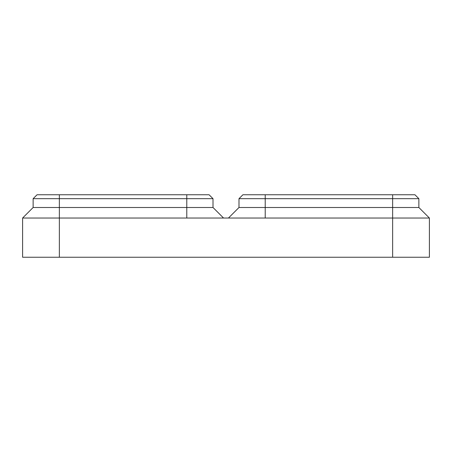 <?xml version="1.0" encoding="UTF-8"?>
<svg xmlns="http://www.w3.org/2000/svg" width="452" height="452" viewBox="0 0 452 452"><rect width="100%" height="100%" fill="white"/><g stroke="black" fill="none" stroke-linecap="round" stroke-linejoin="round"><path stroke-width="0.68" d="M186.789 218.033L429.4 218.033L429.4 257.244L22.6 257.244L22.6 218.033L186.789 218.033L186.789 207.496L213.011 207.496L223.548 218.033M392.641 194.755L392.641 198.677L418.863 198.677L414.942 194.755L242.91 194.755L238.989 198.677L238.989 207.496L228.452 218.033M238.989 207.496L418.863 207.496L429.4 218.033M392.641 257.244L392.641 198.677L265.211 198.677L265.211 218.033M418.863 198.677L418.863 207.496M238.989 198.677L265.211 198.677L265.211 194.755M186.789 194.755L186.789 198.677L213.011 198.677L209.09 194.755L37.058 194.755L33.137 198.677L33.137 207.496L22.6 218.033M33.137 207.496L186.789 207.496L186.789 198.677L59.359 198.677L59.359 257.244M213.011 198.677L213.011 207.496M33.137 198.677L59.359 198.677L59.359 194.755"/></g></svg>
